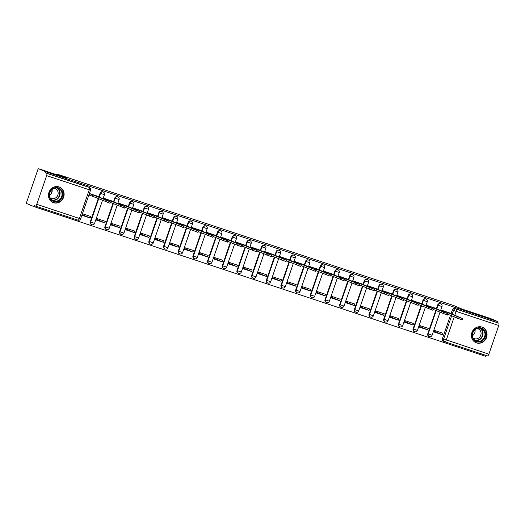 <?xml version="1.0" encoding="UTF-8"?>
<svg xmlns="http://www.w3.org/2000/svg" width="525" height="525" viewBox="0 0 525 525"><rect width="100%" height="100%" fill="white"/><g stroke="black" fill="none" stroke-linecap="round" stroke-linejoin="round"><path stroke-width="0.79" d="M102.972 191.894A2.146 1.982 112.9 0 0 100.124 193.187L100.544 193.364A2.146 1.982 -67.1 0 1 103.261 192.012L102.841 191.835M117.646 196.757A2.146 1.982 112.9 0 0 114.804 198.05L115.218 198.227A2.146 1.982 -67.1 0 1 117.935 196.875L117.515 196.698M132.32 201.626A2.146 1.982 112.9 0 0 129.478 202.912L129.892 203.09A2.146 1.982 -67.1 0 1 132.608 201.738L132.188 201.561M146.993 206.489A2.146 1.982 112.9 0 0 144.152 207.782L144.565 207.952A2.146 1.982 -67.1 0 1 147.282 206.601L146.869 206.423M161.674 211.352A2.146 1.982 112.9 0 0 158.826 212.645L159.246 212.815A2.146 1.982 -67.1 0 1 161.956 211.463L161.542 211.293M176.348 216.215A2.146 1.982 112.9 0 0 173.499 217.507L173.919 217.685A2.146 1.982 -67.1 0 1 176.63 216.326L176.216 216.156M191.021 221.077A2.146 1.982 112.9 0 0 188.173 222.37L188.593 222.548A2.146 1.982 -67.1 0 1 191.31 221.196L190.89 221.018M205.695 225.94A2.146 1.982 112.9 0 0 202.853 227.233L203.267 227.41A2.146 1.982 -67.1 0 1 205.984 226.058L205.564 225.881M220.369 230.803A2.146 1.982 112.9 0 0 217.527 232.096L217.941 232.273A2.146 1.982 -67.1 0 1 220.657 230.921L220.238 230.744M235.043 235.673A2.146 1.982 112.9 0 0 232.201 236.959L232.614 237.136A2.146 1.982 -67.1 0 1 235.331 235.784L234.911 235.607M249.723 240.535A2.146 1.982 112.9 0 0 246.875 241.828L247.295 241.999A2.146 1.982 -67.1 0 1 250.005 240.647L249.592 240.47M264.397 245.398A2.146 1.982 112.9 0 0 261.548 246.691L261.968 246.868A2.146 1.982 -67.1 0 1 264.679 245.51L264.265 245.339M279.07 250.261A2.146 1.982 112.9 0 0 276.222 251.554L276.642 251.731A2.146 1.982 -67.1 0 1 279.359 250.379L278.939 250.202M293.744 255.124A2.146 1.982 112.9 0 0 290.896 256.417L291.316 256.594A2.146 1.982 -67.1 0 1 294.033 255.242L293.613 255.065M308.418 259.987A2.146 1.982 112.9 0 0 305.576 261.279L305.99 261.457A2.146 1.982 -67.1 0 1 308.707 260.105L308.287 259.928M323.092 264.856A2.146 1.982 112.9 0 0 320.25 266.142L320.663 266.319A2.146 1.982 -67.1 0 1 323.38 264.967L322.96 264.79M337.772 269.719A2.146 1.982 112.9 0 0 334.924 271.012L335.337 271.182A2.146 1.982 -67.1 0 1 338.054 269.83L337.641 269.653M352.446 274.582A2.146 1.982 112.9 0 0 349.598 275.874L350.017 276.052A2.146 1.982 -67.1 0 1 352.728 274.693L352.314 274.522M367.119 279.444A2.146 1.982 112.9 0 0 364.271 280.737L364.691 280.914A2.146 1.982 -67.1 0 1 367.402 279.562L366.988 279.385M381.793 284.307A2.146 1.982 112.9 0 0 378.945 285.6L379.365 285.777A2.146 1.982 -67.1 0 1 382.082 284.425L381.662 284.248M396.467 289.17A2.146 1.982 112.9 0 0 393.625 290.463L394.039 290.64A2.146 1.982 -67.1 0 1 396.756 289.288L396.336 289.111M411.141 294.039A2.146 1.982 112.9 0 0 408.299 295.326L408.712 295.503A2.146 1.982 -67.1 0 1 411.429 294.151L411.009 293.974M425.814 298.902A2.146 1.982 112.9 0 0 422.973 300.195L423.386 300.366A2.146 1.982 -67.1 0 1 426.103 299.014L425.69 298.837M440.495 303.765A2.146 1.982 112.9 0 0 437.647 305.058L438.067 305.228A2.146 1.982 -67.1 0 1 440.777 303.877L440.363 303.706M476.51 342.904A8.367 7.724 112.9 0 0 486.465 337.713A8.367 7.724 112.9 0 0 482.482 327.285A8.367 7.724 112.9 0 0 481.95 327.088A8.367 7.724 112.9 0 0 471.995 332.279A8.367 7.724 112.9 0 0 475.978 342.7A8.367 7.724 112.9 0 0 476.51 342.904M53.57 202.722A8.367 7.724 112.9 0 0 63.525 197.531A8.367 7.724 112.9 0 0 59.542 187.103A8.367 7.724 112.9 0 0 59.017 186.907A8.367 7.724 112.9 0 0 49.061 192.098A8.367 7.724 112.9 0 0 53.045 202.525A8.367 7.724 112.9 0 0 53.57 202.722M38.22 168.604L66.255 177.896L57.803 174.333L453.836 305.589L462.289 309.153L490.317 318.445L497.864 321.628L45.767 171.78L38.22 168.604L26.25 203.372L33.797 206.555L485.894 356.396L486.209 355.477M33.797 206.555L34.145 205.537L35.319 206.036A2.146 0.82 -71.7 0 0 35.339 206.043A2.146 0.82 -71.7 0 0 36.776 204.33L46.653 175.639A2.146 0.82 -71.7 0 0 46.594 173.289L89.204 187.412A2.146 1.982 -67.1 0 1 89.342 187.464L88.167 186.972A2.146 1.982 -67.1 0 1 88.298 187.031M45.767 171.78L45.419 172.797L46.594 173.289M443.625 341.263A2.146 1.982 -67.1 0 1 442.444 338.612L450.437 315.387M451.008 313.727L452.32 309.921L453.495 310.413A2.146 1.982 -67.1 0 1 456.074 309.008L498.691 323.137A2.146 0.82 108.3 0 1 498.75 325.48L488.873 354.172A2.146 0.82 108.3 0 1 487.436 355.891A2.146 0.82 108.3 0 1 487.417 355.878L444.846 341.768A2.146 0.82 108.3 0 1 444.8 341.755A2.146 1.982 -67.1 0 1 443.618 339.104L451.618 315.879M498.691 323.137L497.516 322.639L497.864 321.628M449.879 313.064L441.446 310.157L441.184 310.905M442.404 334.76L442.929 333.237L434.464 330.428L433.939 331.951L442.404 334.76L434.168 331.288M427.731 329.89L428.256 328.374L419.79 325.566L419.265 327.088L427.731 329.89L419.495 326.419M435.199 308.201L426.773 305.294L426.51 306.042M413.057 325.027L413.582 323.512L405.116 320.703L404.591 322.225L413.057 325.027L404.821 321.556M420.525 303.338L412.099 300.425L411.836 301.179M398.383 320.165L398.908 318.642L390.442 315.84L389.917 317.363L398.383 320.165L390.147 316.693M405.851 298.476L397.418 295.562L397.163 296.317M383.709 315.302L384.234 313.779L375.762 310.977L375.244 312.493L383.709 315.302L375.473 311.83M391.178 293.613L382.745 290.699L382.489 291.454M369.036 310.439L369.554 308.917L361.088 306.114L360.57 307.63L369.036 310.439L360.793 306.967M376.504 288.75L368.071 285.836L367.815 286.591M354.355 305.576L354.88 304.054L346.415 301.245L345.89 302.767L354.355 305.576L346.119 302.105M361.83 283.881L353.397 280.973L353.135 281.722M339.682 300.713L340.207 299.191L331.741 296.382L331.216 297.905L339.682 300.713L331.446 297.235M347.15 279.018L338.723 276.111L338.461 276.859M325.008 295.844L325.533 294.328L317.067 291.519L316.542 293.042L325.008 295.844L316.772 292.373M332.476 274.155L324.05 271.241L323.787 271.996M310.334 290.981L310.859 289.459L302.393 286.657L301.868 288.179L310.334 290.981L302.098 287.51M317.802 269.292L309.376 266.378L309.113 267.133M295.66 286.118L296.185 284.596L287.72 281.794L287.195 283.31L295.66 286.118L287.424 282.647M303.128 264.429L294.696 261.516L294.44 262.27M280.987 281.256L281.505 279.733L273.039 276.931L272.521 278.447L280.987 281.256L272.751 277.784M288.455 259.567L280.022 256.653L279.766 257.408M266.313 276.393L266.831 274.87L258.366 272.062L257.841 273.584L266.313 276.393L258.07 272.921M273.781 254.697L265.348 251.79L265.092 252.545M251.632 271.53L252.157 270.007L243.692 267.199L243.167 268.721L251.632 271.53L243.397 268.052M259.101 249.834L250.674 246.927L250.412 247.675M236.959 266.661L237.484 265.145L229.018 262.336L228.493 263.858L236.959 266.661L228.723 263.189M244.427 244.972L236.001 242.064L235.738 242.812M222.285 261.798L222.81 260.282L214.344 257.473L213.819 258.996L222.285 261.798L214.049 258.326M229.753 240.109L221.327 237.195L221.064 237.95M207.611 256.935L208.136 255.412L199.671 252.61L199.146 254.126L207.611 256.935L199.375 253.463M215.079 235.246L206.647 232.332L206.391 233.087M192.938 252.072L193.456 250.55L184.99 247.748L184.472 249.263L192.938 252.072L184.702 248.601M200.406 230.383L191.973 227.469L191.717 228.224M178.264 247.209L178.782 245.687L170.317 242.878L169.792 244.401L178.264 247.209L170.021 243.738M185.732 225.514L177.299 222.607L177.043 223.361M163.583 242.347L164.108 240.824L155.643 238.015L155.118 239.538L163.583 242.347L155.347 238.875M171.052 220.651L162.625 217.744L162.363 218.492M148.91 237.477L149.435 235.961L140.969 233.152L140.444 234.675L148.91 237.477L140.674 234.006M156.378 215.788L147.952 212.881L147.689 213.629M134.236 232.614L134.761 231.098L126.295 228.29L125.77 229.812L134.236 232.614L126 229.143M141.704 210.925L133.278 208.012L133.015 208.766M119.562 227.752L120.087 226.229L111.622 223.427L111.097 224.949L119.562 227.752L111.326 224.28M127.03 206.062L118.597 203.149L118.342 203.903M104.888 222.889L105.413 221.366L96.941 218.564L96.423 220.08L104.888 222.889L96.653 219.417M112.357 201.2L103.924 198.286L103.668 199.041M81.887 215.263L90.215 218.026L82.11 214.613M90.215 218.026L90.733 216.503L82.412 213.747M97.683 196.337L89.388 193.469M90.248 221.878L90.668 222.055A2.146 1.982 -67.1 0 0 91.711 224.654L91.297 224.477A2.146 1.982 112.9 0 1 90.248 221.878L98.247 198.653M98.818 196.993L100.124 193.187M104.921 226.741L105.341 226.918A2.146 1.982 -67.1 0 0 106.385 229.517L105.971 229.34A2.146 1.982 112.9 0 1 104.921 226.741L112.921 203.516M113.492 201.856L114.804 198.05M119.595 231.604L120.015 231.781A2.146 1.982 -67.1 0 0 121.065 234.38L120.645 234.202A2.146 1.982 112.9 0 1 119.595 231.604L127.595 208.379M128.166 206.725L129.478 202.912M134.275 236.467L134.689 236.644A2.146 1.982 -67.1 0 0 135.739 239.243L135.319 239.072A2.146 1.982 112.9 0 1 134.275 236.467L142.268 213.242M142.839 211.588L144.152 207.782M148.949 241.329L149.362 241.507A2.146 1.982 -67.1 0 0 150.412 244.105L149.993 243.935A2.146 1.982 112.9 0 1 148.949 241.329L156.942 218.111M157.513 216.451L158.826 212.645M163.623 246.199L164.036 246.369A2.146 1.982 -67.1 0 0 165.086 248.975L164.673 248.798A2.146 1.982 112.9 0 1 163.623 246.199L171.616 222.974M172.187 221.314L173.499 217.507M178.297 251.062L178.717 251.239A2.146 1.982 -67.1 0 0 179.76 253.838L179.347 253.66A2.146 1.982 112.9 0 1 178.297 251.062L186.296 227.837M186.867 226.177L188.173 222.37M192.97 255.924L193.39 256.102A2.146 1.982 -67.1 0 0 194.434 258.7L194.02 258.523A2.146 1.982 112.9 0 1 192.97 255.924L200.97 232.7M201.541 231.039L202.853 227.233M207.644 260.787L208.064 260.964A2.146 1.982 -67.1 0 0 209.114 263.563L208.694 263.386A2.146 1.982 112.9 0 1 207.644 260.787L215.644 237.562M216.215 235.902L217.527 232.096M222.324 265.65L222.738 265.827A2.146 1.982 -67.1 0 0 223.788 268.426L223.368 268.249A2.146 1.982 112.9 0 1 222.324 265.65L230.317 242.425M230.888 240.772L232.201 236.959M236.998 270.513L237.412 270.69A2.146 1.982 -67.1 0 0 238.462 273.289L238.042 273.118A2.146 1.982 112.9 0 1 236.998 270.513L244.991 247.288M245.562 245.634L246.875 241.828M251.672 275.382L252.085 275.553A2.146 1.982 -67.1 0 0 253.135 278.158L252.722 277.981A2.146 1.982 112.9 0 1 251.672 275.382L259.665 252.157M260.236 250.497L261.548 246.691M266.346 280.245L266.766 280.416A2.146 1.982 -67.1 0 0 267.809 283.021L267.396 282.844A2.146 1.982 112.9 0 1 266.346 280.245L274.345 257.02M274.916 255.36L276.222 251.554M281.019 285.108L281.439 285.285A2.146 1.982 -67.1 0 0 282.483 287.884L282.069 287.707A2.146 1.982 112.9 0 1 281.019 285.108L289.019 261.883M289.59 260.223L290.896 256.417M295.693 289.971L296.113 290.148A2.146 1.982 -67.1 0 0 297.163 292.747L296.743 292.569A2.146 1.982 112.9 0 1 295.693 289.971L303.693 266.746M304.264 265.086L305.576 261.279M310.367 294.833L310.787 295.011A2.146 1.982 -67.1 0 0 311.837 297.609L311.417 297.432A2.146 1.982 112.9 0 1 310.367 294.833L318.367 271.609M318.938 269.955L320.25 266.142M325.047 299.696L325.461 299.873A2.146 1.982 -67.1 0 0 326.511 302.472L326.091 302.302A2.146 1.982 112.9 0 1 325.047 299.696L333.04 276.472M333.611 274.818L334.924 271.012M339.721 304.559L340.134 304.736A2.146 1.982 -67.1 0 0 341.184 307.342L340.771 307.164A2.146 1.982 112.9 0 1 339.721 304.559L347.714 281.341M348.285 279.681L349.598 275.874M354.395 309.428L354.815 309.599A2.146 1.982 -67.1 0 0 355.858 312.204L355.445 312.027A2.146 1.982 112.9 0 1 354.395 309.428L362.394 286.204M362.965 284.543L364.271 280.737M369.068 314.291L369.488 314.468A2.146 1.982 -67.1 0 0 370.532 317.067L370.118 316.89A2.146 1.982 112.9 0 1 369.068 314.291L377.068 291.067M377.639 289.406L378.945 285.6M383.742 319.154L384.162 319.331A2.146 1.982 -67.1 0 0 385.212 321.93L384.792 321.753A2.146 1.982 112.9 0 1 383.742 319.154L391.742 295.929M392.313 294.269L393.625 290.463M398.416 324.017L398.836 324.194A2.146 1.982 -67.1 0 0 399.886 326.793L399.466 326.616A2.146 1.982 112.9 0 1 398.416 324.017L406.416 300.792M406.987 299.138L408.299 295.326M413.096 328.88L413.51 329.057A2.146 1.982 -67.1 0 0 414.56 331.656L414.14 331.485A2.146 1.982 112.9 0 1 413.096 328.88L421.089 305.655M421.66 304.001L422.973 300.195M427.77 333.743L428.183 333.92A2.146 1.982 -67.1 0 0 429.233 336.518L428.813 336.348A2.146 1.982 112.9 0 1 427.77 333.743L435.763 310.524M436.334 308.864L437.647 305.058M50.958 194.198L52.178 190.667M57.566 175.015L57.803 174.333M45.419 172.797L88.029 186.92A2.146 1.982 -67.1 0 1 88.167 186.972M497.516 322.639L454.899 308.516A2.146 1.982 112.9 0 0 452.32 309.921M88.869 194.992L90.444 195.51M441.413 310.255L445.036 311.601L444.754 312.414M445.036 311.601L462.61 318.629L462.158 319.948L447.766 314.258M462.61 318.629L448.573 312.519M426.74 305.386L430.362 306.731L430.08 307.545M430.362 306.731L447.937 313.766L447.484 315.085L433.092 309.396M447.937 313.766L433.899 307.657M412.066 300.523L415.688 301.868L415.406 302.682M415.688 301.868L433.263 308.903L432.803 310.223L418.418 304.533M433.263 308.903L419.226 302.794M483.249 340.108A7.238 6.687 -67.1 0 1 473.714 339.741A7.238 6.687 -67.1 0 1 474.607 329.621A7.238 6.687 -67.1 0 1 484.142 329.995A7.238 6.687 -67.1 0 1 483.249 340.108M474.738 329.93A6.707 6.188 112.9 0 0 476.136 340.961A6.707 6.188 112.9 0 0 482.738 339.642A6.707 6.188 112.9 0 0 481.34 328.611A6.707 6.188 112.9 0 0 474.738 329.93M474.987 329.713A5.276 4.876 -67.1 0 1 473.327 335.002A5.276 4.876 -67.1 0 1 472.48 335.646M477.041 328.519A5.276 4.876 -67.1 0 1 478.196 328.834A5.276 4.876 -67.1 0 1 479.299 337.516A5.276 4.876 -67.1 0 1 474.101 338.559A5.276 4.876 -67.1 0 1 473.064 337.949M474.81 342.077A8.315 7.678 112.9 0 0 475.696 342.523A8.315 7.678 112.9 0 0 483.886 340.889A8.315 7.678 112.9 0 0 482.153 327.206A8.315 7.678 112.9 0 0 481.215 326.885M60.309 199.933A7.238 6.687 -67.1 0 1 50.774 199.559A7.238 6.687 -67.1 0 1 51.673 189.446A7.238 6.687 -67.1 0 1 61.208 189.814A7.238 6.687 -67.1 0 1 60.309 199.933M51.798 189.755A6.707 6.188 112.9 0 0 53.196 200.786A6.707 6.188 112.9 0 0 59.804 199.461A6.707 6.188 112.9 0 0 58.406 188.429A6.707 6.188 112.9 0 0 51.798 189.755M52.047 189.532A5.276 4.876 -67.1 0 1 50.387 194.821A5.276 4.876 -67.1 0 1 49.547 195.464M54.108 188.337A5.276 4.876 -67.1 0 1 55.263 188.652A5.276 4.876 -67.1 0 1 56.365 197.341A5.276 4.876 -67.1 0 1 51.161 198.378A5.276 4.876 -67.1 0 1 50.131 197.774M51.877 201.895A8.315 7.678 112.9 0 0 52.763 202.348A8.315 7.678 112.9 0 0 60.953 200.707A8.315 7.678 112.9 0 0 59.22 187.025A8.315 7.678 112.9 0 0 58.275 186.703M397.386 295.66L401.008 297.006L400.733 297.819M401.008 297.006L418.583 304.041L418.13 305.36L403.745 299.663M418.583 304.041L404.552 297.924M382.712 290.798L386.334 292.143L386.052 292.957M386.334 292.143L403.909 299.178L403.456 300.49L389.064 294.801M403.909 299.178L389.878 293.062M368.038 285.935L371.661 287.28L371.378 288.094M371.661 287.28L389.235 294.308L388.782 295.627L374.391 289.938M389.235 294.308L375.204 288.199M353.364 281.072L356.987 282.417L356.705 283.231M356.987 282.417L374.561 289.446L374.108 290.765L359.717 285.075M374.561 289.446L360.531 283.336M338.691 276.209L342.313 277.548L342.031 278.362M342.313 277.548L359.887 284.583L359.435 285.902L345.043 280.212M359.887 284.583L345.85 278.473M324.017 271.34L327.639 272.685L327.357 273.499M327.639 272.685L345.214 279.72L344.754 281.039L330.369 275.349M345.214 279.72L331.177 273.61M309.337 266.477L312.959 267.822L312.683 268.636M312.959 267.822L330.533 274.857L330.081 276.176L315.696 270.487M330.533 274.857L316.503 268.741M294.663 261.614L298.285 262.959L298.01 263.773M298.285 262.959L315.86 269.994L315.407 271.313L301.015 265.617M315.86 269.994L301.829 263.878M279.989 256.751L283.612 258.097L283.329 258.91M283.612 258.097L301.186 265.132L300.733 266.444L286.342 260.754M301.186 265.132L287.155 259.015M265.315 251.888L268.938 253.234L268.656 254.048M268.938 253.234L286.512 260.262L286.059 261.581L271.668 255.892M286.512 260.262L272.482 254.152M250.642 247.026L254.264 248.364L253.982 249.185M254.264 248.364L271.838 255.399L271.386 256.718L256.994 251.029M271.838 255.399L257.801 249.29M235.968 242.156L239.59 243.502L239.308 244.315M239.59 243.502L257.165 250.537L256.712 251.856L242.32 246.166M257.165 250.537L243.127 244.427M221.287 237.293L224.91 238.639L224.634 239.452M224.91 238.639L242.484 245.674L242.032 246.993L227.647 241.303M242.484 245.674L228.454 239.558M206.614 232.431L210.236 233.776L209.961 234.59M210.236 233.776L227.811 240.811L227.358 242.13L212.966 236.434M227.811 240.811L213.78 234.695M191.94 227.568L195.562 228.913L195.28 229.727M195.562 228.913L213.137 235.948L212.684 237.261L198.293 231.571M213.137 235.948L199.106 229.832M177.266 222.705L180.889 224.05L180.607 224.864M180.889 224.05L198.463 231.079L198.01 232.398L183.619 226.708M198.463 231.079L184.433 224.969M162.593 217.842L166.215 219.188L165.933 220.001M166.215 219.188L183.789 226.216L183.337 227.535L168.945 221.845M183.789 226.216L169.752 220.106M147.919 212.973L151.541 214.318L151.259 215.132M151.541 214.318L169.116 221.353L168.663 222.672L154.271 216.982M169.116 221.353L155.078 215.243M133.238 208.11L136.861 209.455L136.585 210.269M136.861 209.455L154.442 216.49L153.982 217.809L139.597 212.12M154.442 216.49L140.405 210.381M118.565 203.247L122.187 204.593L121.912 205.406M122.187 204.593L139.762 211.627L139.309 212.947L124.917 207.25M139.762 211.627L125.731 205.511M103.891 198.384L107.513 199.73L107.231 200.543M107.513 199.73L125.088 206.765L124.635 208.077L110.243 202.387M125.088 206.765L111.057 200.648M89.355 193.581L92.84 194.867L92.387 196.186L88.902 194.893M92.84 194.867L110.414 201.895L109.961 203.214L92.387 196.186M110.414 201.895L96.383 195.786M36.776 204.33L79.387 218.452L89.27 189.761L46.653 175.639M442.444 338.612L488.873 354.172M452.189 314.219L453.495 310.413L456.14 311.358L454.775 315.315M454.204 316.969L446.257 340.049A2.146 0.82 108.3 0 1 444.826 341.762L487.436 355.891M498.75 325.48L456.14 311.358A2.146 0.82 -71.7 0 0 456.074 309.008L454.899 308.516M91.711 224.654A2.146 2.146 0 0 0 94.572 223.374L90.668 222.055L98.661 198.831M99.232 197.17L100.544 193.364L104.455 194.683A2.146 2.146 0 0 0 103.261 192.012M106.385 229.517A2.146 2.146 0 0 0 109.252 228.237L105.341 226.918L113.334 203.693M113.905 202.033L115.218 198.227L119.129 199.546A2.146 2.146 0 0 0 117.935 196.875M121.065 234.38A2.146 2.146 0 0 0 123.926 233.1L120.015 231.781L128.008 208.556M128.579 206.896L129.892 203.09L133.803 204.415A2.146 2.146 0 0 0 132.608 201.738M135.739 239.243A2.146 2.146 0 0 0 138.6 237.969L134.689 236.644L142.688 213.419M143.259 211.759L144.565 207.952L148.477 209.278A2.146 2.146 0 0 0 147.282 206.601M150.412 244.105A2.146 2.146 0 0 0 153.274 242.832L149.362 241.507L157.362 218.282M157.933 216.628L159.246 212.815L163.15 214.141A2.146 2.146 0 0 0 161.956 211.463M165.086 248.975A2.146 2.146 0 0 0 167.947 247.695L164.036 246.369L172.036 223.145M172.607 221.491L173.919 217.685L177.824 219.004A2.146 2.146 0 0 0 176.63 216.326M179.76 253.838A2.146 2.146 0 0 0 182.621 252.558L178.717 251.239L186.71 228.014M187.281 226.354L188.593 222.548L192.504 223.867A2.146 2.146 0 0 0 191.31 221.196M194.434 258.7A2.146 2.146 0 0 0 197.302 257.421L193.39 256.102L201.383 232.877M201.954 231.217L203.267 227.41L207.178 228.729A2.146 2.146 0 0 0 205.984 226.058M209.114 263.563A2.146 2.146 0 0 0 211.975 262.283L208.064 260.964L216.057 237.74M216.628 236.079L217.941 232.273L221.852 233.599A2.146 2.146 0 0 0 220.657 230.921M223.788 268.426A2.146 2.146 0 0 0 226.649 267.146L222.738 265.827L230.738 242.602M231.308 240.942L232.614 237.136L236.526 238.462A2.146 2.146 0 0 0 235.331 235.784M238.462 273.289A2.146 2.146 0 0 0 241.323 272.016L237.412 270.69L245.411 247.465M245.982 245.812L247.295 241.999L251.199 243.324A2.146 2.146 0 0 0 250.005 240.647M253.135 278.158A2.146 2.146 0 0 0 255.997 276.878L252.085 275.553L260.085 252.328M260.656 250.674L261.968 246.868L265.873 248.187A2.146 2.146 0 0 0 264.679 245.51M267.809 283.021A2.146 2.146 0 0 0 270.67 281.741L266.766 280.416L274.759 257.197M275.33 255.537L276.642 251.731L280.553 253.05A2.146 2.146 0 0 0 279.359 250.379M282.483 287.884A2.146 2.146 0 0 0 285.344 286.604L281.439 285.285L289.433 262.06M290.003 260.4L291.316 256.594L295.227 257.913A2.146 2.146 0 0 0 294.033 255.242M297.163 292.747A2.146 2.146 0 0 0 300.024 291.467L296.113 290.148L304.106 266.923M304.677 265.263L305.99 261.457L309.901 262.782A2.146 2.146 0 0 0 308.707 260.105M311.837 297.609A2.146 2.146 0 0 0 314.698 296.33L310.787 295.011L318.787 271.786M319.358 270.126L320.663 266.319L324.575 267.645A2.146 2.146 0 0 0 323.38 264.967M326.511 302.472A2.146 2.146 0 0 0 329.372 301.199L325.461 299.873L333.46 276.649M334.031 274.995L335.337 271.182L339.248 272.508A2.146 2.146 0 0 0 338.054 269.83M341.184 307.342A2.146 2.146 0 0 0 344.046 306.062L340.134 304.736L348.134 281.512M348.705 279.858L350.017 276.052L353.922 277.371A2.146 2.146 0 0 0 352.728 274.693M355.858 312.204A2.146 2.146 0 0 0 358.719 310.925L354.815 309.599L362.808 286.381M363.379 284.721L364.691 280.914L368.602 282.233A2.146 2.146 0 0 0 367.402 279.562M370.532 317.067A2.146 2.146 0 0 0 373.393 315.787L369.488 314.468L377.482 291.244M378.053 289.583L379.365 285.777L383.276 287.096A2.146 2.146 0 0 0 382.082 284.425M385.212 321.93A2.146 2.146 0 0 0 388.073 320.65L384.162 319.331L392.155 296.107M392.726 294.446L394.039 290.64L397.95 291.959A2.146 2.146 0 0 0 396.756 289.288M399.886 326.793A2.146 2.146 0 0 0 402.747 325.513L398.836 324.194L406.836 300.969M407.407 299.309L408.712 295.503L412.624 296.828A2.146 2.146 0 0 0 411.429 294.151M414.56 331.656A2.146 2.146 0 0 0 417.421 330.382L413.51 329.057L421.509 305.832M422.08 304.172L423.386 300.366L427.298 301.691A2.146 2.146 0 0 0 426.103 299.014M429.233 336.518A2.146 2.146 0 0 0 432.095 335.245L428.183 333.92L436.183 310.695M436.754 309.041L438.067 305.228L441.971 306.554A2.146 2.146 0 0 0 440.777 303.877M35.339 206.043L77.956 220.165A2.146 2.146 0 0 0 80.66 218.833L79.387 218.452A2.146 0.82 108.3 0 1 77.956 220.165A2.146 0.82 108.3 0 1 77.93 220.159L35.365 206.049M88.029 186.92L89.204 187.412A2.146 0.82 -71.7 0 1 89.27 189.761L90.536 190.142A2.146 2.146 0 0 0 89.342 187.464M444.892 311.548L444.616 312.355M442.253 310.61L442.03 311.259M458.115 317.113L457.662 318.426M430.218 306.685L429.942 307.493M427.58 305.747L427.357 306.397M443.441 312.244L442.982 313.563M415.544 301.822L415.268 302.623M412.906 300.877L412.676 301.534M428.761 307.381L428.308 308.7M480.316 328.289A6.707 6.188 -67.1 0 1 480.762 338.809A6.707 6.188 -67.1 0 1 475.184 340.456M474.666 340.069A6.484 5.985 112.9 0 0 480.447 338.572A6.484 5.985 112.9 0 0 479.673 328.184M57.376 188.107A6.707 6.188 -67.1 0 1 57.829 198.634A6.707 6.188 -67.1 0 1 52.251 200.274M51.732 199.887A6.484 5.985 112.9 0 0 57.507 198.391A6.484 5.985 112.9 0 0 56.739 188.009M400.87 296.96L400.595 297.76M398.232 296.015L398.002 296.671M414.087 302.518L413.634 303.837M386.197 292.097L385.921 292.897M383.552 291.152L383.329 291.808M399.413 297.655L398.961 298.974M371.523 287.234L371.241 288.035M368.878 286.289L368.655 286.945M384.74 292.793L384.287 294.112M356.842 282.365L356.567 283.172M354.204 281.426L353.981 282.082M370.066 287.93L369.613 289.242M342.169 277.502L341.893 278.309M339.531 276.563L339.308 277.213M355.392 283.067L354.939 284.379M327.495 272.639L327.219 273.44M324.857 271.694L324.627 272.35M340.712 278.197L340.259 279.517M312.821 267.776L312.546 268.577M310.183 266.831L309.953 267.488M326.038 273.335L325.585 274.654M298.147 262.913L297.872 263.714M295.503 261.968L295.28 262.625M311.364 268.472L310.912 269.791M283.474 258.051L283.192 258.851M280.829 257.106L280.606 257.762M296.691 263.609L296.238 264.928M268.793 253.188L268.518 253.988M266.155 252.243L265.932 252.899M282.017 258.746L281.564 260.065M254.12 248.318L253.844 249.126M251.482 247.38L251.258 248.03M267.343 253.883L266.89 255.196M239.446 243.456L239.17 244.263M236.808 242.511L236.578 243.167M252.669 249.014L252.21 250.333M224.772 238.593L224.497 239.393M222.134 237.648L221.904 238.304M237.989 244.151L237.536 245.47M210.098 233.73L209.823 234.531M207.46 232.785L207.231 233.441M223.315 239.288L222.863 240.607M195.425 228.867L195.143 229.668M192.78 227.922L192.557 228.578M208.642 234.426L208.189 235.745M180.744 224.004L180.469 224.805M178.106 223.059L177.883 223.716M193.968 229.563L193.515 230.882M166.071 219.135L165.795 219.942M163.433 218.197L163.209 218.846M179.294 224.7L178.841 226.012M151.397 214.272L151.121 215.079M148.759 213.334L148.536 213.983M164.62 219.831L164.161 221.15M136.723 209.409L136.447 210.21M134.085 208.464L133.855 209.121M149.94 214.968L149.487 216.287M122.049 204.547L121.774 205.347M119.411 203.602L119.182 204.258M135.266 210.105L134.813 211.424M107.376 199.684L107.1 200.484M104.731 198.739L104.508 199.395M120.593 205.242L120.14 206.561M92.695 194.821L92.243 196.133M90.057 193.876L89.604 195.195M105.919 200.379L105.466 201.698M441.971 306.554L440.567 310.642M439.996 312.303L432.095 335.245M427.298 301.691L425.893 305.78M425.322 307.44L417.421 330.382M412.624 296.828L411.213 300.917M410.642 302.577L402.747 325.513M397.95 291.959L396.539 296.054M395.968 297.714L388.073 320.65M383.276 287.096L381.865 291.191M381.294 292.852L373.393 315.787M368.602 282.233L367.192 286.328M366.621 287.982L358.719 310.925M353.922 277.371L352.518 281.466M351.947 283.119L344.046 306.062M339.248 272.508L337.844 276.596M337.273 278.257L329.372 301.199M324.575 267.645L323.164 271.733M322.593 273.394L314.698 296.33M309.901 262.782L308.49 266.871M307.919 268.531L300.024 291.467M295.227 257.913L293.816 262.008M293.245 263.668L285.344 286.604M280.553 253.05L279.142 257.145M278.572 258.799L270.67 281.741M265.873 248.187L264.469 252.282M263.898 253.936L255.997 276.878M251.199 243.324L249.795 247.413M249.224 249.073L241.323 272.016M236.526 238.462L235.115 242.55M234.544 244.21L226.649 267.146M221.852 233.599L220.441 237.687M219.87 239.348L211.975 262.283M207.178 228.729L205.767 232.824M205.196 234.485L197.302 257.421M192.504 223.867L191.093 227.962M190.523 229.615L182.621 252.558M177.824 219.004L176.42 223.099M175.849 224.752L167.947 247.695M163.15 214.141L161.746 218.229M161.175 219.89L153.274 242.832M148.477 209.278L147.066 213.367M146.495 215.027L138.6 237.969M133.803 204.415L132.392 208.504M131.821 210.164L123.926 233.1M119.129 199.546L117.718 203.641M117.147 205.301L109.252 228.237M104.455 194.683L103.044 198.778M102.473 200.438L94.572 223.374M443.494 341.211L444.668 341.703A2.146 2.146 0 0 0 444.826 341.762M80.66 218.833L90.536 190.142M482.153 327.206L481.655 326.996M475.696 342.523L475.197 342.313M59.22 187.025L58.721 186.815M52.763 202.348L52.264 202.138"/></g></svg>
